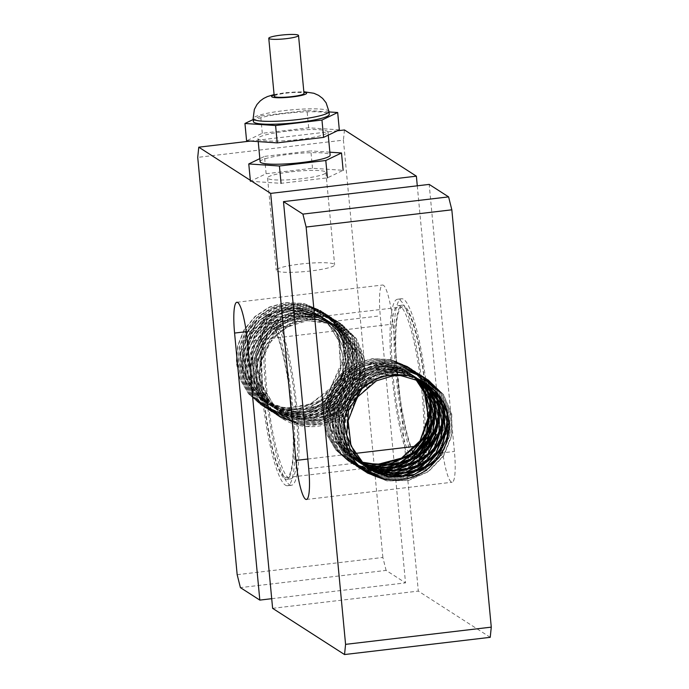 <?xml version="1.0" encoding="UTF-8"?>
<svg xmlns="http://www.w3.org/2000/svg" width="689" height="689" viewBox="0 0 689 689"><rect width="100%" height="100%" fill="white"/><g stroke="black" fill="none" stroke-linecap="round" stroke-linejoin="round"><path stroke-width="0.52" stroke-dasharray="3.44 2.58" d="M274.248 96.279A14.943 2.024 174.6 0 1 286.409 93.127A14.943 2.024 174.6 0 1 304.004 93.463M253.397 121.574A38.093 5.167 174.6 0 1 284.376 113.539A38.093 5.167 174.6 0 1 329.239 114.408M339.315 129.851L308.663 127.792L262.302 133.278L246.593 140.814M286.555 131.22A35.156 4.771 -5.4 0 0 257.953 138.644A35.156 4.771 -5.4 0 0 293.402 140.082A35.156 4.771 -5.4 0 0 327.955 132.021A35.156 4.771 -5.4 0 0 286.555 131.22M262.302 133.278L260.666 115.933L253.199 119.516M308.663 127.792L307.027 110.455L260.666 115.933M328.998 111.928L307.027 110.455M260.132 161.76A35.156 4.771 174.6 0 1 288.734 154.336A35.156 4.771 174.6 0 1 330.143 155.146M250.417 181.276L281.06 183.334L327.43 177.857L343.139 170.312L312.487 168.254L266.126 173.731L250.417 181.276M266.126 173.731L264.49 156.394L259.839 158.625M312.487 168.254L310.851 150.917L264.49 156.394M329.867 152.191L310.851 150.917M348.005 406.966C356.885 386.934 371.948 375.221 393.204 371.845L411.557 372.766L428.403 379.837L443.544 394.608L451.769 414.278L451.812 435.836L443.638 455.972L428.498 471.629L408.672 480.405L387.149 480.965L367.203 473.197L354.646 461.992L346.093 447.428L342.364 430.849L343.785 413.831L350.219 397.958L361.062 384.72L375.272 375.359L391.507 370.76L409.86 371.681L426.715 378.735L441.856 393.522L450.072 413.193L450.115 434.742L441.95 454.886L426.81 470.544L406.975 479.329L385.452 479.871L365.506 472.103L352.94 460.907L344.405 446.334L340.667 429.764L342.088 412.737L348.531 396.873L359.365 383.627L373.584 374.273L389.819 369.674L408.172 370.587L425.018 377.65L440.159 392.437L448.375 412.1L448.427 433.657L440.262 453.801L425.113 469.459L405.278 478.226L383.756 478.786L363.809 471.018L351.252 459.813L342.709 445.249L338.971 428.679L340.4 411.652L346.834 395.779L357.677 382.541L371.888 373.188L388.122 368.572L406.476 369.502L423.322 376.564L438.462 391.343L446.696 411.014L446.73 432.563L438.557 452.707L423.416 468.365L403.59 477.15L382.068 477.701L362.121 469.924L349.564 458.728L341.012 444.164L337.283 427.585L338.704 410.566L345.146 394.685L355.98 381.456L370.191 372.086L386.434 367.495L404.779 368.417L421.634 375.471L436.774 390.258L444.991 409.929L445.034 431.478L436.869 451.622L421.728 467.28L401.885 476.056L380.371 476.599L360.425 468.839L347.859 457.642L339.324 443.07L335.586 426.5L337.007 409.473L343.449 393.6L354.284 380.362L368.503 371.009L384.738 366.402L403.091 367.323L419.937 374.394L435.078 389.173L443.303 408.835L443.346 430.392L435.172 450.528L420.032 466.186L400.197 474.962L378.674 475.522L358.728 467.753L346.171 456.549L337.619 441.985L333.889 425.406L335.319 408.388L341.753 392.515L352.596 379.277L366.798 369.915L383.041 365.308L401.394 366.238L418.24 373.292L433.39 388.079L441.606 407.75L441.64 429.299L433.484 449.443L418.344 465.101L398.5 473.886L376.986 474.428L357.04 466.66L344.474 455.463L335.931 440.891L332.201 424.321L333.614 407.294L340.065 391.421L350.899 378.183L365.11 368.83L381.344 364.231L379.389 362.965L397.742 363.887L414.597 370.949L429.729 385.737L437.954 405.399L437.997 426.947L429.833 447.101L414.683 462.758L394.849 471.526L373.335 472.077L353.388 464.317L340.822 453.121L332.287 438.548L328.541 421.978L329.971 404.951L336.413 389.078L347.247 375.832L361.458 366.488L377.693 361.88L396.054 362.802L412.9 369.864L428.033 384.643L436.266 404.314L436.309 425.862L428.136 446.007L412.987 461.664L393.161 470.441L371.638 471L351.691 463.223L339.134 452.027L330.582 437.463L326.853 420.884L328.283 403.866L334.716 387.985L345.559 374.756L359.761 365.394L376.005 360.786L394.358 361.716L411.204 368.77L426.345 383.549L434.57 403.229L434.604 424.777L426.439 444.913L411.299 460.579L391.464 469.355L369.941 469.907L350.003 462.13L337.438 450.942L328.894 436.37L325.165 419.799L326.577 402.772L333.028 386.899L343.863 373.662L358.073 364.3L374.308 359.701L392.661 360.623L409.516 367.685L424.648 382.473L432.873 402.135L432.916 423.683L424.751 443.837L409.602 459.485L389.767 468.262L368.253 468.813L348.307 461.053L335.741 449.848L327.197 435.284L323.46 418.705L324.898 401.687L331.323 385.814L342.166 372.577L356.377 363.215L372.62 358.607L390.973 359.537L407.81 366.6L419.412 376.719L427.619 389.81L431.805 404.796L431.59 420.488M381.353 364.223L379.389 362.974M379.656 363.129L398.009 364.059L414.856 371.121L427.938 383.067L436.387 398.759L439.289 416.492L436.344 434.38M421.203 457.866L405.95 468.055L388.338 472.792L370.251 471.569L353.646 464.481L341.089 453.284L332.537 438.721L328.817 422.142L330.229 405.123L336.671 389.242L347.514 376.013L361.716 366.651L377.96 362.052L396.313 362.974L413.167 370.027L426.215 381.947L434.664 397.587L437.601 415.269L434.699 433.123M419.515 456.764L404.262 466.961L386.65 471.715L368.563 470.475L351.958 463.396L339.393 452.199L330.849 437.627L327.111 421.057L328.541 404.03L334.983 388.157L345.818 374.919L360.028 365.566L376.263 360.958L394.625 361.88L411.471 368.942L424.493 380.819L432.942 396.399L435.904 414.029L433.071 431.831M417.62 455.86L402.393 465.962L384.824 470.63L366.806 469.373L350.262 462.31L337.705 451.106L329.153 436.542L325.423 419.963L326.853 402.944L333.278 387.072L344.13 373.834L358.332 364.472L374.575 359.865L392.928 360.795L409.774 367.848L422.874 379.82L431.314 395.538L434.216 413.297L431.228 431.211M416.225 454.499L404.322 463.077M390.077 468.434L368.537 468.994L348.574 461.217L336.008 450.02L327.464 435.448L323.735 418.878L325.148 401.851L331.598 385.978L342.433 372.74L356.644 363.379L372.878 358.788L391.231 359.701L408.086 366.763L422.254 380.173L430.677 397.915L432.236 417.689L426.724 436.921L414.83 453.121L398.104 464.179L378.683 468.649L360.313 466.341A55.818 54.491 122.7 0 0 403.478 461.234L410.325 456.652A55.818 54.491 122.7 0 0 414.322 453.19C437.644 430.608 434.32 387.761 406.734 371.362A51.279 50.064 122.7 0 0 404.874 370.096A51.279 50.064 122.7 0 0 372.37 362.655A51.279 50.064 122.7 0 0 331.366 392.928C317.879 417.887 328.972 451.355 353.845 463.335L359.064 465.945M352.045 457.307L343.733 430.814L349.254 403.366L367.177 381.852L392.945 371.681L411.29 372.603L428.145 379.656L443.285 394.444L451.502 414.115L451.545 435.663L443.38 455.808L428.239 471.465L408.405 480.242L386.882 480.784L366.936 473.024L354.37 461.828L345.835 447.256L342.097 430.685L343.518 413.658L349.96 397.786L360.795 384.548L375.014 375.195L391.249 370.587L409.602 371.509L426.448 378.571L441.589 393.359L449.814 413.021L449.857 434.578L441.683 454.723L426.543 470.372L406.708 479.148L385.194 479.708L365.239 471.939L352.682 460.734L344.138 446.171L340.4 429.591L341.83 412.573L348.264 396.7L359.107 383.463L373.317 374.101L389.552 369.493L407.905 370.424L424.751 377.486L439.901 392.256L448.117 411.936L448.151 433.484L439.987 453.629L424.855 469.287L405.02 478.071L383.497 478.614L363.551 470.845L350.985 459.649L342.442 445.077L338.712 428.506L340.133 411.479L346.576 395.607L357.41 382.378L371.621 373.007L387.864 368.417L406.209 369.33L423.063 376.392L438.195 391.18L446.42 410.842L446.463 432.399L438.307 452.544L423.158 468.201L403.323 476.969L381.801 477.52L361.854 469.76L349.289 458.555L340.754 443.992L337.016 427.421L338.445 410.394L344.879 394.521L355.713 381.284L369.933 371.931L386.167 367.315L404.521 368.245L421.367 375.307L436.507 390.086L444.732 409.757L444.775 431.305L436.602 451.45L421.461 467.108L401.627 475.884L380.104 476.444L360.158 468.666L347.601 457.47L339.048 442.906L335.328 426.327L336.749 409.309L343.182 393.428L354.025 380.199L368.236 370.837L384.471 366.229L402.824 367.159L419.679 374.213L434.819 388.992L443.036 408.672L443.07 430.22L434.914 450.365L419.773 466.022L399.93 474.799L378.416 475.35L358.469 467.581L345.904 456.385L337.36 441.813L333.631 425.242L335.052 408.215L341.494 392.342L352.329 379.105L366.539 369.752L382.774 365.144L401.136 366.057L417.982 373.128L433.114 387.916L441.339 407.578L441.391 429.135L433.217 449.28L418.068 464.929L398.242 473.705L376.719 474.265L356.773 466.496L344.216 455.291L335.672 440.727L331.934 424.148L333.364 407.13L339.798 391.257L350.641 378.02L364.851 368.658L381.086 364.05M417.284 185.806L441.623 443.216A35.156 5.934 -96.7 0 0 452.148 482.24A35.156 5.934 -96.7 0 0 454.421 451.441L429.178 184.402M406.734 371.362L397.045 366.023L372.56 362.776L349.332 371.819L332.89 390.999L327.327 415.648L334.027 439.806L350.279 456.928L361.251 462.19M415.209 378.27L406.579 371.199L389.449 364.36L374.256 363.878L364.739 365.988L343.518 379.406L330.978 401.377L330.203 426.577L341.417 448.892L351.976 458.004L361.975 462.948M361.768 462.741L351.502 457.703L342.588 450.382L330.315 428.653L329.885 403.461L341.382 380.922L361.966 366.496L373.782 363.568L386.598 363.663L406.105 370.889L414.924 378.175M361.053 461.974L349.805 456.618L334.82 441.589L326.974 417.801L331.366 392.928M416.165 378.623L405.33 370.536L381.465 364.593L375.953 364.963L357.41 371.035L339.048 388.32L330.892 412.255L334.94 437.05L350.253 456.695L362.69 463.663M362.483 463.464L351.734 457.823L335.491 438.962L330.264 414.416L337.283 390.12L354.818 371.974L375.471 364.653L378.571 364.369L402.721 369.132L407.793 371.982L415.898 378.519M417.138 379.002L409.964 373.378L398.113 367.857L377.641 366.048L373.447 366.737L350.959 377.761L336.172 398.259L332.701 423.27L341.425 446.73L355.369 460.192L363.439 464.386M363.232 464.188L354.887 459.882L342.381 448.393L332.546 425.406L334.828 400.275L348.643 379.096L370.596 366.996L377.167 365.747L395.322 366.892L409.49 373.068L416.871 378.898M418.068 379.389L411.66 374.463L390.301 367.013L379.338 367.142L365.764 370.777L345.706 385.961L335.043 408.904L336.396 434.044L349.478 455.291L357.057 461.277L364.171 465.066M363.956 464.877L356.583 460.967L350.787 456.626L336.706 436.059L334.156 411.04L343.725 387.614L363.06 371.483L378.864 366.832L387.416 366.522L410.851 373.938L417.801 379.277M418.99 379.794L413.348 375.548L406.588 371.922L381.034 368.219L358.78 376.582L341.916 395.365L335.784 419.894L341.925 444.216L358.754 462.371L364.937 465.747M364.731 465.557L358.271 462.061L342.657 446.024L335.371 422.047L340.332 397.277L356.299 377.701L379.372 368.072L403.892 370.708L412.875 375.247L418.74 379.682M419.937 380.233L415.045 376.642L399.069 370.036L382.722 369.321L374.342 371.078L352.82 383.988L339.789 405.666L338.428 430.849L349.116 453.44L360.45 463.456L365.721 466.41M365.489 466.22L359.968 463.146L350.245 454.964L338.48 432.942L338.643 407.742L350.641 385.47L371.543 371.526L382.249 369.011L396.227 369.287L414.571 376.332L419.679 380.104M420.824 380.664L414.821 376.547L391.111 370.036L384.419 370.406L366.927 375.91L348.186 392.756L339.47 416.509L342.95 441.399L357.789 461.406L366.479 467.03M366.264 466.858L359.245 462.586L343.449 443.337L338.79 418.662L346.369 394.53L364.309 376.797L383.945 370.096L388.208 369.76L412.237 375.092L420.557 380.535M421.702 381.12L418.438 378.821L407.699 373.653L386.116 371.492L383.075 371.957L360.356 382.447L345.103 402.591L341.055 427.524L349.228 451.192L363.835 465.635L367.315 467.676M367.082 467.504L363.361 465.325L350.141 452.888L340.84 429.66L343.699 404.581L357.996 383.73L380.216 372.155L385.633 371.19L404.925 372.646L417.956 378.519L421.47 380.991M422.624 381.62L420.135 379.906L399.939 372.594L387.804 372.585L375.333 375.763L354.938 390.482L343.759 413.176L344.526 438.35L357.1 459.899L368.072 468.244M367.848 468.081L358.375 461.277L344.784 440.383L342.812 415.295L352.914 392.101L372.603 376.418L387.33 372.275L397.062 372.043L419.653 379.596L422.374 381.473M423.425 382.076L416.122 377.848L391.895 373.429L389.5 373.671L368.245 381.37L350.959 399.758L344.819 417.732M368.727 468.718L366.746 467.504L350.529 450.451L343.794 426.293L349.323 401.635L365.738 382.438L389.027 373.36L413.443 376.582L423.175 381.93M367.22 467.814L368.951 468.873M424.226 382.55L408.68 375.746L391.197 374.756L383.945 376.194L373.335 380.466M369.468 469.226L357.927 459.529L346.679 437.222L347.42 412.022L359.934 390.034L381.138 376.59L390.715 374.454L405.847 374.937L424.062 382.455M490.232 637.325L418.318 591.102L393.074 324.063A35.156 5.934 -96.7 0 0 382.55 285.031A35.156 5.934 -96.7 0 0 380.276 315.838L405.52 582.877L386.098 570.397L240.401 587.622M237.171 574.686L382.869 557.461L386.098 570.397M382.869 557.461L343.423 140.143L197.726 157.368M344.466 129.954L343.423 140.143M272.62 608.327L418.318 591.102M271.716 598.689L405.52 582.877M250.4 141.073L337.36 130.789M291.387 171.785A29.3 3.97 174.6 0 1 325.897 172.457A29.3 3.97 174.6 0 1 297.097 179.174A29.3 3.97 174.6 0 1 267.556 177.977A29.3 3.97 174.6 0 1 291.387 171.785M340.995 377.538A55.818 54.491 122.7 0 0 336.111 325.88C318.266 299.491 275.781 296.864 254.741 322.107A51.279 50.064 122.7 0 0 262.13 400.257C287.356 419.98 328.455 407.578 340.986 377.538L345.215 358.917L342.958 340.125L334.492 323.391L320.85 310.705L304.004 303.634L285.651 302.721L269.416 307.32L255.197 316.673L244.362 329.919L237.92 345.783L236.499 362.81L240.237 379.381L248.772 393.953L261.338 405.149L281.284 412.918L302.807 412.366L322.641 403.59L337.782 387.933L345.947 367.788L345.904 346.24L337.688 326.569L322.547 311.781L305.692 304.727L287.347 303.806L271.104 308.405L256.894 317.767L246.051 331.004L239.617 346.877L238.196 363.904L241.925 380.474L250.477 395.038L263.034 406.243L282.981 414.011L304.504 413.46L324.33 404.676L339.47 389.018L347.644 368.882L347.609 347.325L339.376 327.654L324.235 312.884L307.389 305.813L289.036 304.891L272.801 309.499L258.59 318.852L247.747 332.089L241.314 347.962L239.884 364.989L243.622 381.56L252.165 396.132L264.722 407.328L284.678 415.097L306.192 414.545L326.026 405.769L341.176 390.112L349.34 369.967L349.289 348.419L341.072 328.748L325.931 313.96L309.085 306.898L290.732 305.985L274.489 310.584L260.278 319.946L249.444 333.183L243.002 349.056L241.581 366.074L245.31 382.653L253.862 397.226L266.419 408.413L286.366 416.182L307.888 415.639L327.723 406.854L342.864 391.197L351.028 371.052L350.994 349.504L342.769 329.833L327.628 315.054L310.773 307.992L292.429 307.07L276.186 311.678L261.975 321.031L251.132 334.268L244.698 350.15L243.277 367.168L247.006 383.739L255.559 398.302L268.107 409.507L288.062 417.276L309.576 416.724L329.411 407.94L344.56 392.291L352.725 372.146L352.682 350.589L344.457 330.927L329.316 316.148L312.47 309.077L294.117 308.155L277.882 312.763L263.663 322.116L252.837 335.362L246.395 351.226L244.965 368.253L248.703 384.824L257.247 399.396L269.812 410.592L289.75 418.361L311.273 417.81L331.108 409.042L346.257 393.376L354.413 373.231L354.37 351.683L346.154 332.012L331.013 317.224L314.158 310.171L295.814 309.249L279.57 313.848L265.368 323.21L254.525 336.447L248.083 352.32L246.671 369.347L250.391 385.918L258.943 400.49L271.5 411.678L291.447 419.455L312.97 418.903L332.804 410.119L347.945 394.461L356.11 374.325L356.075 352.768L347.85 333.097L332.701 318.327L315.863 311.256L297.502 310.334L299.198 311.428L282.964 316.027L268.753 325.389L257.919 338.626L251.468 354.499L250.055 371.526L253.785 388.096L262.328 402.669L274.894 413.856L294.832 421.625L316.354 421.082L336.189 412.298L351.33 396.64L359.494 376.495L359.46 354.947L351.235 335.276L336.094 320.497L319.248 313.435L300.895 312.513L284.652 317.121L270.45 326.474L259.598 339.711L253.173 355.593L251.743 372.611L255.473 389.182L264.025 403.745L276.582 414.95L296.528 422.719L318.051 422.168L337.877 413.383L353.026 397.734L361.2 377.589L361.157 356.032L352.923 336.37L337.791 321.591L320.945 314.52L302.592 313.598L286.348 318.206L272.138 327.559L261.303 340.805L254.861 356.678L253.431 373.696L257.178 390.267L265.713 404.839L278.278 416.035L298.225 423.804L319.739 423.253L339.574 414.485L354.723 398.819L362.888 378.674L362.845 357.126L354.62 337.455L339.488 322.667L322.633 315.614L304.28 314.692L288.045 319.291L273.834 328.653L262.991 341.89L256.549 357.763L255.137 374.79L258.857 391.361L267.41 405.933L279.975 417.121L299.913 424.898L321.436 424.346L341.27 415.562L356.411 399.904L364.576 379.768L364.541 358.211L356.316 338.54L341.176 323.761L324.33 316.699L305.976 315.777L289.742 320.385L275.531 329.738L264.688 342.976L258.254 358.857L256.825 375.875L260.563 392.454L269.106 407.01L282.972 419.033C255.938 402.402 251.175 359.727 275.092 337.24C283.773 327.8 294.367 322.237 306.872 320.557L331.263 323.77L339.195 327.886L350.908 338.471L360.933 361.079L358.883 386.073L345.215 407.345L323.219 419.713L298.216 420.144L282.903 413.615L276.255 408.508L262.647 387.614L260.657 362.526L270.743 339.324L290.422 323.632L305.184 319.481L314.873 319.24L337.507 326.793L354.473 345.542L359.916 369.804L353.104 394.056L335.655 412.375L311.781 420.29L287.261 415.846L281.207 412.522L268.012 400.12L258.694 376.9L261.544 351.821L275.824 330.953L298.036 319.36L303.487 318.387L322.745 319.834L335.81 325.716L343.906 332.236L356.342 353.543L356.997 378.528L345.68 401.119L325.105 415.786L300.249 418.946L279.51 411.436L277.124 409.8L261.312 390.568L256.644 365.893L264.206 341.761L282.128 324.019L301.791 317.293L306.028 316.957L330.057 322.28L334.113 324.622L348.333 338.661L356.385 362.104L352.217 386.882L336.818 406.958L313.891 417.413L288.984 415.691L277.822 410.343L268.124 402.195L256.342 380.173L256.48 354.973L268.469 332.701L289.363 318.74L300.103 316.217L314.046 316.475L332.425 323.537L336.473 326.44L351.175 346.179L354.534 370.88L345.697 394.504L326.784 411.299L302.368 417.146L278.347 410.61L276.125 409.266L260.528 393.255L253.225 369.287L258.168 344.509L274.127 324.924L297.183 315.278L321.711 317.896L330.729 322.452L341.701 332.124L352.26 354.473L350.787 379.484L337.61 401.067L315.898 413.943L290.904 414.959L274.437 408.172L268.667 403.849L254.568 383.291L252.002 358.271L261.553 334.845L280.879 318.697L296.709 314.038L305.236 313.719L328.67 321.117L345.456 339.066L351.468 363.172L345.223 387.562L328.197 406.277L304.504 414.744L279.872 410.885L272.741 407.078L260.261 395.624L250.4 372.637L252.665 347.506L266.462 326.319L288.415 314.201L295.021 312.944L313.142 314.089L327.344 320.273L334.604 325.975L347.54 346.963L348.78 371.922L337.98 394.754L317.75 409.895L292.963 413.633L269.614 405.046L253.363 386.193L248.118 361.647L255.119 337.352L272.637 319.196L293.325 311.85L296.382 311.574L320.54 316.311L325.647 319.179L339.203 332.253L347.807 355.481L344.216 380.337L329.282 400.748L306.596 411.738L281.646 410.61L269.356 404.899L260.459 397.613L248.169 375.884L247.73 350.701L259.202 328.153L279.777 313.71L291.628 310.773L304.417 310.86L323.959 318.085L327.086 320.282L342.252 339.651L346.179 364.248L337.894 388.062L319.377 405.287L295.09 411.703L270.906 405.743L267.659 403.814L252.691 388.82L244.828 365.041L249.194 340.159L264.705 320.213L287.554 310.024L289.94 309.671L312.143 312.057L322.263 317.009L332.468 325.794L343.553 347.867L342.666 372.895L329.988 394.771L308.569 408.146L283.601 409.748L265.963 402.729L261.105 399.172L246.524 378.967L243.372 354.017L252.389 330.384L271.345 313.779L288.243 308.586L295.59 308.233L319.205 315.062L336.413 332.598L342.993 356.54L337.309 381.051L320.721 400.154L297.217 409.171L272.491 405.899L264.275 401.635L252.518 391.111L242.132 368.374L243.811 343.2L257.126 321.703L278.804 309.068L286.546 307.501L303.539 308.371L318.878 314.83L325.277 319.739L338.712 340.4L340.53 365.299L330.264 388.372L310.377 403.969L285.677 408.293L262.13 400.257M336.111 325.88L320.583 310.524L303.737 303.47L285.384 302.54L269.149 307.148L254.939 316.509L244.095 329.738L237.662 345.62L236.241 362.638L239.97 379.217L248.514 393.781L261.071 404.986L281.017 412.754L302.54 412.194L322.374 403.418L337.515 387.769L345.689 367.625L345.645 346.067L337.421 326.405L322.28 311.626L305.434 304.555L287.08 303.634L270.846 308.241L256.627 317.595L245.792 330.832L239.359 346.705L237.929 363.732L241.667 380.302L250.202 394.875L262.767 406.071L282.714 413.839L304.237 413.288L324.071 404.512L339.221 388.854L347.377 368.71L347.334 347.161L339.117 327.49L323.976 312.703L307.122 305.649L288.777 304.727L272.534 309.327L258.323 318.688L247.489 331.926L241.047 347.799L239.626 364.817L243.355 381.396L251.907 395.96L264.464 407.156L284.411 414.933L305.933 414.382L325.759 405.597L340.9 389.94L349.073 369.795L349.039 348.246L340.805 328.575L325.664 313.796L308.818 306.734L290.465 305.804L274.231 310.42L260.02 319.774L249.177 333.011L242.743 348.884L241.314 365.911L245.051 382.481L253.595 397.045L266.152 408.25L286.107 416.018L307.621 415.458L327.456 406.691L342.605 391.033L350.77 370.889L350.727 349.332L342.502 329.669L327.361 314.882L310.515 307.819L292.162 306.906L275.927 311.506L261.708 320.859L250.874 334.105L244.431 349.969L243.01 366.996L246.748 383.566L255.283 398.139L267.857 409.335L287.795 417.103L309.318 416.561L329.153 407.776L344.293 392.119L352.458 371.974L352.415 350.425L344.199 330.754L329.058 315.967L312.203 308.913L293.858 307.992L277.615 312.591L263.405 321.952L252.562 335.19L246.128 351.063L244.707 368.081L248.436 384.66L256.988 399.224L269.545 410.429L289.492 418.197L311.015 417.646L330.841 408.861L345.981 393.204L354.155 373.068L354.12 351.511L345.887 331.848L330.746 317.069L313.908 309.998L295.547 309.077L279.312 313.684L265.101 323.038L254.267 336.275L247.825 352.148L246.395 369.175L250.133 385.745L258.676 400.318L271.242 411.514L291.189 419.282L312.703 418.731L332.537 409.955L347.687 394.297L355.843 374.153L355.8 352.604L347.583 332.933L332.442 318.146L315.596 311.092L297.243 310.171L298.94 311.247L282.697 315.863L268.486 325.217L257.643 338.454L251.218 354.327L249.78 371.354L253.518 387.924L262.07 402.488L274.627 413.693L294.573 421.461L316.087 420.901L335.922 412.125L351.071 396.476L359.236 376.332L359.193 354.775L350.968 335.112L335.836 320.333L318.981 313.262L300.628 312.35L284.393 316.949L270.183 326.302L259.348 339.548L252.897 355.412L251.485 372.439L255.214 389.009L263.758 403.582L276.323 414.778L296.261 422.546L317.784 421.995L337.619 413.219L352.768 397.562L360.924 377.417L360.89 355.868L352.665 336.198L337.524 321.41L320.678 314.356L302.325 313.435L286.081 318.034L271.879 327.396L261.036 340.633L254.594 356.506L253.173 373.533L256.902 390.103L265.454 404.667L278.012 415.872L297.958 423.64L319.481 423.089L339.315 414.304L354.456 398.647L362.621 378.511L362.586 356.954L354.361 337.283L339.221 322.512L322.374 315.441L304.021 314.52L287.778 319.128L273.567 328.481L262.733 341.718L256.291 357.591L254.861 374.618L258.608 391.188L267.143 405.761L279.708 416.957L299.655 424.725L321.169 424.174L341.003 415.398L356.153 399.741L364.317 379.596L364.274 358.047L356.049 338.377L340.917 323.589L324.063 316.527L305.709 315.614L289.475 320.213L275.264 329.575L264.43 342.812L257.979 358.685L256.566 375.703L260.296 392.282L268.839 406.854L281.405 418.042L307.337 426.517L334.354 421.315A55.818 54.491 -57.3 0 1 282.972 419.033M254.741 322.107L247.773 331.125L240.185 355.248L244.828 379.923L260.606 399.181L263.052 400.86L283.722 408.353L308.586 405.227L329.178 390.585L340.521 368.021L339.901 343.019L327.49 321.703L319.351 315.131L306.347 309.266L287.029 307.802L281.637 308.767L259.409 320.325L245.103 341.176L242.227 366.255L251.511 389.483L264.748 401.945L270.734 405.244L295.254 409.714L319.136 401.825L336.611 383.532L343.458 359.288L338.041 335.026L321.711 316.656L298.483 308.663L288.717 308.896L274.024 313.021L254.327 328.696L244.207 351.881L246.162 376.969L259.744 397.88L266.445 403.031L281.689 409.542L306.691 409.145L328.705 396.812L342.399 375.548L344.483 350.563L334.484 327.938L322.736 317.31L314.864 313.211L290.413 309.981L267.151 319.041L250.727 338.23L245.181 362.888L251.898 387.037L269.278 404.839L293.118 411.979L317.663 406.734L336.973 390.405L346.378 366.996L343.639 342.2L329.437 322.082L324.433 318.396L307.268 311.557L292.11 311.075L282.559 313.202L261.346 326.629L248.815 348.608L248.066 373.808L259.297 396.123L269.83 405.21L279.812 410.144L304.659 412.487L327.826 402.6L343.708 382.903L348.479 358.22L341.012 334.561L326.121 319.481L323.15 317.715L299.276 311.79L293.807 312.16L275.23 318.249L256.885 335.543L248.738 359.494L252.803 384.29L268.133 403.918L271.518 406.303L291.016 413.633L315.932 411.092L336.852 396.933L348.712 374.627L348.677 349.607L336.775 327.99L327.818 320.574L315.932 315.045L295.495 313.245L291.258 313.951L268.788 324.984L254.008 345.499L250.555 370.51L259.297 393.962L273.214 407.388L278.141 410.17L302.54 415.226L326.586 407.905L344.474 390.008L351.872 365.928L347.032 341.52L331.142 322.753L329.514 321.66L308.121 314.21L297.192 314.339L283.584 317.991L263.534 333.192L252.889 356.144L254.258 381.284L267.349 402.514L274.911 408.474L289.01 414.7L314.003 414.89L336.284 403.065L350.468 382.128L353.13 357.178L343.673 334.311L331.202 322.753L324.407 319.11L300.068 315.295L276.599 323.804L259.744 342.605L253.638 367.134L259.787 391.447L276.745 409.662L300.404 417.362L325.053 412.694L344.724 396.821L354.671 373.619L352.51 348.755L338.79 328.291L332.899 323.839L316.888 317.233L300.576 316.518L292.153 318.284L270.648 331.22L257.626 352.897L256.291 378.08L266.996 400.662L278.296 410.653L287.175 415.174L311.945 418.102L335.328 408.758L351.657 389.431L356.997 364.851L350.09 341.012L334.596 324.924L332.641 323.735L308.922 317.233L302.273 317.603L284.746 323.124L266.014 339.987L257.324 363.74L260.812 388.63L275.669 408.629L279.992 411.746L298.311 418.886L323.27 416.931L344.509 403.263L356.885 381.224L357.427 356.196L346.033 334.286L336.284 326.018L325.518 320.841L303.961 318.688L300.886 319.162L278.175 329.669L262.94 349.831L258.909 374.764L267.099 398.423L281.68 412.832L285.556 415.079L309.817 420.712L334.019 413.951L352.312 396.476L360.269 372.56L355.998 348.031L340.564 328.877L337.98 327.103L317.75 319.782L305.658 319.782L293.152 322.977L272.766 337.705L261.596 360.407L262.388 385.582L274.98 407.13L283.377 413.917L296.339 419.825L321.315 420.609L343.854 409.309L358.513 388.691L361.759 363.792L352.828 340.702C373.636 365.118 363.447 407.156 334.354 421.315M370.518 469.924L366.763 467.314L351.424 447.695L347.342 422.908L355.472 398.957L373.808 381.646L392.411 375.539L397.854 375.169L421.737 381.086L424.829 382.92M368.443 468.589L369.717 469.398M360.313 466.341L375.875 464.498M389.371 462.905L403.478 461.234M300.111 264.094A29.3 3.97 174.6 0 1 334.621 264.765A29.3 3.97 174.6 0 1 305.821 271.483A29.3 3.97 174.6 0 1 276.28 270.286A29.3 3.97 174.6 0 1 300.111 264.094M275.083 337.24A51.279 50.064 -57.3 0 1 288.441 326.689L307.105 320.712L326.414 322.202A51.279 50.064 -57.3 0 1 339.574 328.128A51.279 50.064 -57.3 0 1 352.828 340.702M415.631 469.76A86.142 14.529 -96.7 0 0 417.706 470.337A86.142 14.529 -96.7 0 0 422.03 383.084A86.142 14.529 -96.7 0 0 397.484 299.241A86.142 14.529 -96.7 0 0 392.506 380.595A86.142 14.529 -96.7 0 0 415.631 469.76M419.644 469.287A86.142 14.529 83.3 0 1 396.519 380.121A86.142 14.529 83.3 0 1 401.498 298.768A86.142 14.529 83.3 0 1 426.043 382.61A86.142 14.529 83.3 0 1 421.728 469.864A86.142 14.529 83.3 0 1 419.644 469.287M415.028 463.404A79.7 13.444 83.3 0 1 393.634 380.905A79.7 13.444 83.3 0 1 398.242 305.649A79.7 13.444 83.3 0 1 420.945 383.213A79.7 13.444 83.3 0 1 416.957 463.938A79.7 13.444 83.3 0 1 415.028 463.404M419.041 462.922A79.7 13.444 83.3 0 1 397.648 380.431A79.7 13.444 83.3 0 1 402.255 305.175A79.7 13.444 83.3 0 1 424.958 382.739A79.7 13.444 83.3 0 1 420.97 463.464A79.7 13.444 83.3 0 1 419.041 462.922M284.652 477.064A77.935 13.143 -96.7 0 0 286.538 477.58A77.935 13.143 -96.7 0 0 291.042 403.987A77.935 13.143 -96.7 0 0 270.122 323.313A77.935 13.143 -96.7 0 0 268.236 322.788A77.935 13.143 -96.7 0 0 263.732 396.39A77.935 13.143 -96.7 0 0 284.652 477.064M418.878 461.191A77.935 13.143 83.3 0 1 397.958 380.517A77.935 13.143 83.3 0 1 402.462 306.915A77.935 13.143 83.3 0 1 404.348 307.44A77.935 13.143 83.3 0 1 425.268 388.114A77.935 13.143 83.3 0 1 420.764 461.716A77.935 13.143 83.3 0 1 418.878 461.191M285.418 485.151A86.142 14.529 -96.7 0 0 287.502 485.728A86.142 14.529 -96.7 0 0 291.817 398.475A86.142 14.529 -96.7 0 0 267.272 314.64A86.142 14.529 -96.7 0 0 262.294 395.986A86.142 14.529 -96.7 0 0 285.418 485.151M284.815 478.795A79.7 13.444 -96.7 0 0 286.745 479.329A79.7 13.444 -96.7 0 0 290.741 398.604A79.7 13.444 -96.7 0 0 268.03 321.04A79.7 13.444 -96.7 0 0 263.422 396.304A79.7 13.444 -96.7 0 0 284.815 478.795M288.837 478.321A79.7 13.444 83.3 0 1 267.435 395.831A79.7 13.444 83.3 0 1 272.043 320.566A79.7 13.444 83.3 0 1 294.754 398.13A79.7 13.444 83.3 0 1 290.758 478.855A79.7 13.444 83.3 0 1 288.837 478.321M289.432 484.677A86.142 14.529 -96.7 0 0 291.516 485.254A86.142 14.529 -96.7 0 0 295.831 398.001A86.142 14.529 -96.7 0 0 271.294 314.167A86.142 14.529 -96.7 0 0 266.307 395.512A86.142 14.529 -96.7 0 0 289.432 484.677M328.963 111.515A38.093 5.167 -5.4 0 0 284.109 110.645A38.093 5.167 -5.4 0 0 253.121 118.689M274.136 95.03A17.578 2.386 174.6 0 1 285.926 92.817A17.578 2.386 174.6 0 1 303.883 92.214M308.724 468.666L353.845 463.335M410.325 456.652L454.421 451.441M307.819 459.029L354.723 453.483M416.018 446.239L441.623 443.216M247.377 341.288L393.074 324.063M246.249 331.676L288.441 326.689M326.414 322.202L380.276 315.838M274.093 94.565L285.435 92.679L303.84 91.749M328.257 135.165L327.955 132.021M258.229 141.598L257.953 138.644M406.579 371.199L406.105 370.889M350.279 456.919L349.805 456.618M408.276 372.284L407.793 371.982M351.976 458.013L351.502 457.703M409.964 373.378L409.49 373.068M353.672 459.098L353.199 458.796M411.66 374.463L411.187 374.153M355.36 460.192L354.887 459.882M413.357 375.548L412.875 375.247M357.057 461.277L356.583 460.975M415.045 376.642L414.571 376.332M358.754 462.362L358.28 462.061M416.742 377.727L416.268 377.426M360.442 463.456L359.968 463.146M418.438 378.821L417.956 378.511M362.138 464.541L361.665 464.24M420.126 379.906L419.653 379.596M363.835 465.635L363.361 465.325M421.823 380.991L421.349 380.69M365.523 466.72L365.049 466.419M423.52 382.085L423.037 381.775M367.22 467.805L366.746 467.504M319.351 315.131L318.869 314.821M263.052 400.86L262.578 400.55M370.604 469.984L370.131 469.683M306.45 499.465L452.148 482.24M267.556 177.977L276.28 270.286M325.897 172.457L334.621 264.765M236.852 302.256L382.55 285.031M283.377 413.917L282.903 413.615M337.98 327.103L337.507 326.801M281.68 412.832L281.207 412.522M336.284 326.018L335.81 325.708M279.992 411.746L279.519 411.436M334.596 324.932L334.113 324.622M278.296 410.653L277.822 410.351M332.899 323.839L332.425 323.537M276.599 409.567L276.125 409.257M331.202 322.753L330.729 322.443M274.911 408.474L274.437 408.172M329.514 321.66L329.032 321.358M273.214 407.388L272.741 407.078M327.818 320.574L327.344 320.264M271.518 406.303L271.044 405.993M326.121 319.481L325.647 319.179M269.83 405.21L269.356 404.908M324.433 318.396L323.951 318.094M268.133 404.124L267.659 403.814M322.736 317.31L322.263 317M266.436 403.031L265.963 402.729M321.04 316.217L320.566 315.915M264.748 401.945L264.275 401.635M401.498 298.768L397.484 299.241M421.728 469.864L417.706 470.337M402.255 305.175L398.242 305.649M420.97 463.464L416.957 463.938M286.538 477.58L420.764 461.716M268.236 322.788L402.462 306.915M272.043 320.566L268.03 321.04M290.758 478.855L286.745 479.329M271.294 314.167L267.272 314.64M291.516 485.254L287.502 485.728"/><path stroke-width="1.03" d="M280.931 35.148A14.943 2.024 -5.4 0 0 268.77 38.308A14.943 2.024 -5.4 0 0 283.842 38.92A14.943 2.024 -5.4 0 0 298.526 35.492A14.943 2.024 -5.4 0 0 280.931 35.148M298.526 35.492L304.004 93.463A14.943 2.024 174.6 0 1 289.32 96.891A14.943 2.024 174.6 0 1 274.248 96.279L268.77 38.308M328.963 111.523L329.239 114.408A38.093 5.167 174.6 0 1 291.8 123.133A38.093 5.167 174.6 0 1 253.397 121.574L253.121 118.689A38.093 5.167 -5.4 0 0 291.533 120.248A38.093 5.167 -5.4 0 0 328.963 111.515L326.104 102.79L322.641 98.424L318.585 95.349L313.917 93.273L303.84 91.749M253.199 119.516L244.948 123.477L246.593 140.814L277.236 142.873L323.606 137.395L339.315 129.851L337.679 112.514L328.998 111.928M277.236 142.873L275.6 125.536L321.961 120.05L337.679 112.514M244.948 123.477L275.6 125.536M323.606 137.395L321.961 120.05M328.257 135.165L330.143 155.146A35.156 4.771 174.6 0 1 295.59 163.198A35.156 4.771 174.6 0 1 260.132 161.76L258.229 141.598M281.06 183.334L279.424 165.997L325.794 160.511L341.503 152.975L329.867 152.191M250.417 181.276L248.772 163.939L279.424 165.997M259.839 158.625L248.772 163.939M343.139 170.312L341.503 152.975M327.43 177.857L325.794 160.511M436.344 434.38L421.203 457.866M434.699 433.123L419.515 456.764M433.071 431.831L417.62 455.86M431.228 431.211L416.225 454.499M404.322 463.077L390.077 468.434M431.59 420.488L425.69 438.247L414.322 453.19M302.902 214.107L306.131 227.043L451.829 209.818L448.599 196.882L302.902 214.107L283.48 201.627L308.724 468.666A35.156 5.934 83.3 0 1 306.45 499.465A35.156 5.934 83.3 0 1 295.925 460.433L270.682 193.394L198.768 147.179L250.4 141.073M283.48 201.627L429.178 184.402L448.599 196.882M361.251 462.19L375.229 464.774L399.784 459.546L419.101 443.234L428.524 419.825L425.802 395.038L415.209 378.27M414.924 378.175L424.415 392.489L428.325 417.086L420.023 440.891L401.489 458.107L377.202 464.507L361.053 461.974M361.975 462.948L386.77 465.29L409.938 455.42L425.836 435.741L430.625 411.057L423.175 387.399L416.165 378.623M415.898 378.519L421.375 385.082L429.962 408.319L426.353 433.166L411.402 453.577L388.708 464.55L363.758 463.396L361.768 462.741M362.69 463.663L373.128 466.427L398.044 463.912L418.972 449.762L430.858 427.464L430.832 402.445L418.946 380.81L417.138 379.002M416.871 378.898L429.695 399.801L430.918 424.751L420.109 447.583L399.861 462.707L375.074 466.427L362.483 463.464M363.439 464.386L384.651 468.029L408.706 460.726L426.603 442.846L434.018 418.766L429.195 394.349L418.068 379.389M417.801 379.277L427.619 391.895L433.614 416.01L427.352 440.392L410.317 459.098L386.615 467.547L363.232 464.188M364.171 465.066L371.13 467.486L396.115 467.702L418.404 455.894L432.606 434.957L435.284 410.015L425.836 387.14L418.99 379.794M418.74 379.682L423.873 384.953L434.414 407.302L432.925 432.322L419.73 453.896L398.009 466.754L373.016 467.753L363.956 464.877M364.937 465.747L382.516 470.156L407.165 465.506L426.853 449.65L436.817 426.457L434.673 401.584L419.937 380.233M419.679 380.104L433.338 399.017L436.68 423.718L427.826 447.333L408.904 464.11L384.479 469.95L364.731 465.557M365.721 466.41L369.287 467.96L394.056 470.906L417.448 461.578L433.786 442.26L439.151 417.689L432.253 393.841L420.824 380.664M420.557 380.535L430.504 391.49L438.54 414.942L434.354 439.72L418.938 459.778L396.003 470.217L371.095 468.477L365.489 466.22M366.479 467.03L380.431 471.681L405.39 469.752L426.629 456.092L439.022 434.061L439.582 409.033L428.205 387.115L421.702 381.12M421.47 380.991L426.078 385.065L438.505 406.372L439.143 431.366L427.809 453.948L407.225 468.598L382.361 471.741L366.264 466.858M367.315 467.676L391.929 473.507L416.139 466.772L434.44 449.314L442.416 425.397L438.161 400.86L422.624 381.62M422.374 381.473L436.637 398.38L442.062 422.641L435.241 446.885L417.775 465.196L393.901 473.093L369.373 468.632L367.082 467.504M368.072 468.244L378.459 472.611L403.427 473.412L425.974 462.13L440.641 441.528L443.905 416.63L435 393.522L423.425 382.076M423.175 381.93L433.08 391.3L443.087 413.917L441.02 438.902L427.335 460.174L405.33 472.525L380.328 472.93L367.848 468.081M344.819 417.732L344.267 424.14L349.84 448.608L367.22 467.814M368.951 468.873L389.802 475.513L414.545 471.44L434.587 456.04L445.077 433.071L443.518 408.146L430.298 387.347L424.226 382.55M424.062 382.455L428.024 385.444L442.235 405.554L444.999 430.341L435.603 453.767L416.302 470.096L391.757 475.358L368.727 468.718M451.829 209.818L491.274 627.136L345.577 644.361L344.534 654.55L490.232 637.325L491.274 627.136M337.36 130.789L344.466 129.954L416.38 176.169L417.284 185.806M416.38 176.169L270.682 193.394M198.768 147.179L197.726 157.368L237.171 574.686L240.401 587.622L259.822 600.102L234.579 333.063A35.156 5.934 83.3 0 1 236.852 302.256A35.156 5.934 83.3 0 1 247.377 341.288L272.62 608.327L344.534 654.55M259.822 600.102L271.716 598.689M345.577 644.361L306.131 227.043M348.005 406.966C360.519 376.986 401.575 364.49 426.87 384.247A51.279 50.064 -57.3 0 1 434.259 462.397C413.271 487.579 370.768 485.065 352.897 458.616A55.818 54.491 -57.3 0 1 348.005 406.966M352.897 458.616L352.045 457.307M426.87 384.247L435.362 391.343L447.282 412.961L447.333 437.98L435.482 460.295L414.571 474.463L389.655 477.021L370.518 469.924M369.717 469.398L376.659 472.964L401.342 476.495L424.932 467.71L441.709 448.78L447.643 424.321L441.313 400.3L424.286 382.593L400.748 375.514L392.885 375.849L376.452 380.81L357.333 397.208L348.083 420.755L350.977 445.74L365.351 466.1L370.604 469.984L387.735 476.909L412.72 475.556L434.259 462.397M373.335 380.466L362.147 388.596L348.625 409.964L346.688 435.121L356.842 457.961L368.916 468.899M424.829 382.92L439.608 397.923L447.083 421.573L442.329 446.257L426.457 465.962L403.298 475.858L378.45 473.532L369.468 469.226M375.875 464.498L389.371 462.905M303.883 92.214A17.578 2.386 174.6 0 1 300.688 95.599A17.578 2.386 174.6 0 1 277.908 97.752A17.578 2.386 174.6 0 1 274.136 95.03M295.925 460.433L307.819 459.029M354.723 453.483L416.018 446.239M234.579 333.063L246.249 331.676M253.121 118.689L254.362 109.387L256.997 104.47L260.304 100.852L263.577 98.467L267.435 96.572L274.093 94.565M425.208 383.17L424.734 382.869"/></g></svg>
